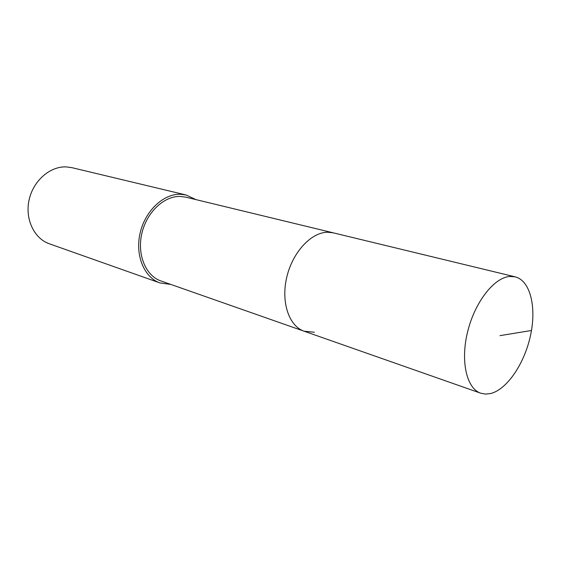 <?xml version="1.0" encoding="UTF-8"?>
<svg xmlns="http://www.w3.org/2000/svg" width="561" height="561" viewBox="0 0 561 561"><rect width="100%" height="100%" fill="white"/><g stroke="black" fill="none" stroke-linecap="round" stroke-linejoin="round"><path stroke-width="0.84" d="M490.475 393.57L485.461 394.088L480.735 393.198C466.64 388.584 460.265 361.312 467.636 331.712C474.858 302.091 494.108 277.52 509.746 276.461L515.138 276.839C530.327 280.549 536.695 307.091 530.552 335.289C524.563 363.5 507.039 389.622 490.475 393.57M327.505 232.226C311.067 232.366 292.491 252.38 286.734 277.323C280.83 302.246 289.034 326.172 304.132 331.214C289.034 326.172 280.83 302.246 286.734 277.323C292.491 252.38 311.067 232.366 327.505 232.226L333.22 232.829L327.505 232.226M515.138 276.839L185.684 197.135L180.018 196.427C163.805 196.027 146.442 212.563 141.779 233.741C136.961 254.897 145.853 275.858 160.902 280.949L480.735 393.198M314.412 332.238L304.132 331.214M170.817 284.427L160.06 282.968C144.282 277.597 134.97 255.571 140.054 233.355C144.983 211.111 163.244 193.79 180.242 194.253L186.07 194.983L195.887 199.604M186.07 194.983L71.899 167.662L66.31 166.898C50.048 166.14 33.19 180.775 29.088 199.975C24.831 219.148 34.2 238.607 49.389 243.811L160.06 282.968M500.005 335.632L531.477 330.485"/></g></svg>
